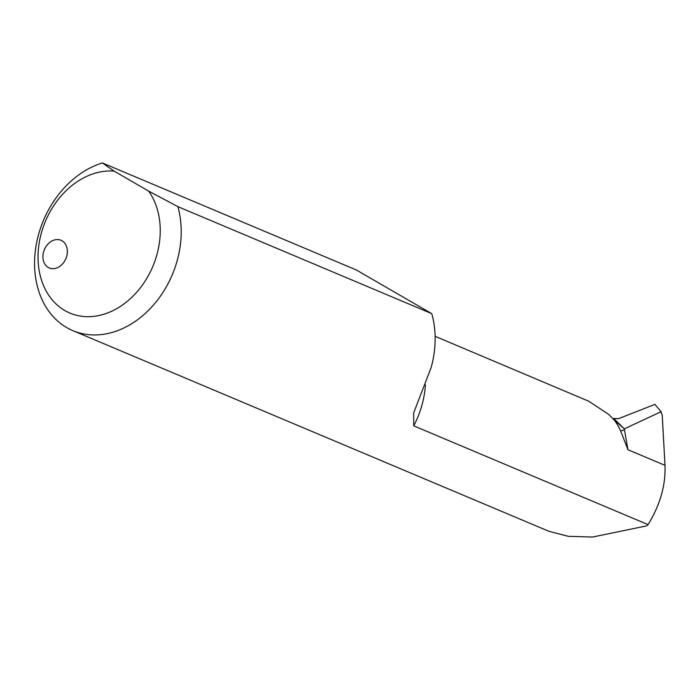 <?xml version="1.0" encoding="UTF-8"?>
<svg xmlns="http://www.w3.org/2000/svg" width="700" height="700" viewBox="0 0 700 700"><rect width="100%" height="100%" fill="white"/><g stroke="black" fill="none" stroke-linecap="round" stroke-linejoin="round"><path stroke-width="1.05" d="M435.111 336.306L588.77 401.24L608.702 414.409L614.591 420.446A81.944 63.499 112.9 0 1 620.489 430.544L627.952 449.724L624.312 428.864L660.844 411.819L662.209 414.977L665 465.343C665.779 485.117 660.144 504.884 648.077 524.624L646.581 525.892L592.55 537.049L568.242 536.305L548.94 531.309L72.853 330.645A90.204 69.904 -67.1 0 0 154.472 303.852A90.204 69.904 -67.1 0 0 177.852 206.631L148.627 191.091L114.117 171.115L102.401 162.951A90.204 69.904 -67.1 0 0 36.199 244.965A90.204 69.904 -67.1 0 0 72.853 330.645M648.077 524.624L413.735 425.854A81.944 63.499 -67.1 0 0 425.416 384.956M177.852 206.631L431.777 313.661A90.204 69.904 -67.1 0 1 431.165 367.474L413.674 412.904L413.735 425.854M431.777 313.661L356.326 269.981L102.401 162.951M62.002 240.774A15.032 11.655 -67.1 0 0 60.979 240.266A15.032 11.655 -67.1 0 0 45.028 248.264A15.032 11.655 -67.1 0 0 49.297 267.977A15.032 11.655 -67.1 0 0 65.581 259.315A15.032 11.655 -67.1 0 0 62.002 240.774M148.627 191.091A75.171 58.258 112.9 0 1 119.236 307.151A75.171 58.258 112.9 0 1 38.089 260.172A75.171 58.258 112.9 0 1 114.117 171.115M614.407 420.271L623.928 428.488L613.734 418.486L618.599 418.652L654.92 404.373L661.369 412.055L654.92 404.373M624.312 428.864L623.928 428.488A84.945 65.826 -67.1 0 1 624.426 429.529A3.01 1.558 155 0 1 620.489 430.544M665 465.343L627.952 449.724M414.033 411.994L413.683 412.904"/></g></svg>
